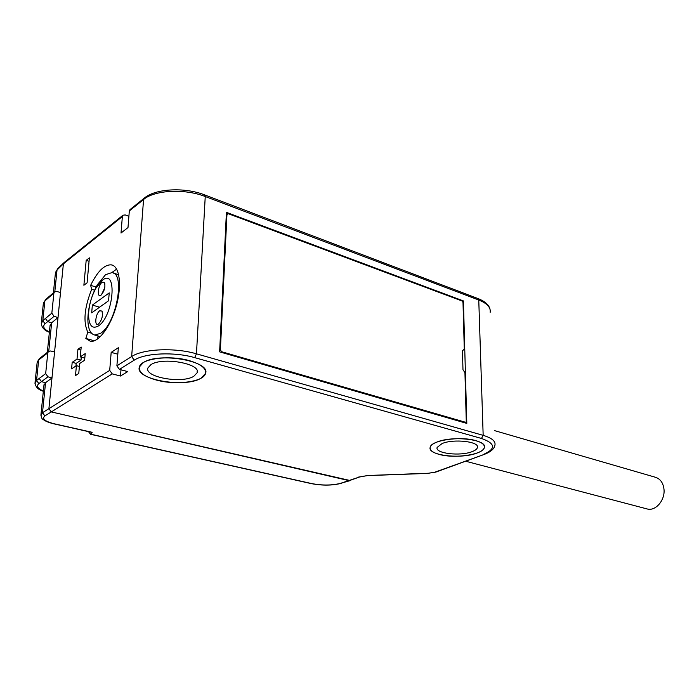 <?xml version="1.0" encoding="UTF-8"?>
<svg xmlns="http://www.w3.org/2000/svg" width="699" height="699" viewBox="0 0 699 699"><rect width="100%" height="100%" fill="white"/><g stroke="black" fill="none" stroke-linecap="round" stroke-linejoin="round"><path stroke-width="1.05" d="M466.81 423.402L463.42 300.928L226.415 212.356L219.626 351.859L466.81 423.402M463.42 300.928L462.563 301.356M350.26 480.562L51.298 411.921L44.867 415.888C41.66 418.71 44.797 421.348 54.277 423.795L92.163 432.305L90.966 434.236L311.667 483.568C322.318 485.578 331.964 485.499 340.588 483.332L359.391 477.033L349.247 480.676L51.298 411.921L48.904 408.688L63.382 263.881L64.142 262.527M41.215 323.847L42.805 320.666L51.84 313.143L54.085 316.324L58.017 317.573L54.583 351.912L50.573 350.985L48.467 351.466L47.785 352.855L45.671 373.598L47.96 376.805L51.979 377.949L48.904 408.688L109.699 370.383L112.233 373.886L120.49 376.036L127.734 371.58L119.442 369.395L116.89 365.848L118.341 347.718L111.176 352.383L117.825 354.183M436.84 442.1C432.943 443.655 430.733 445.394 430.191 447.308C427.159 455.442 461.2 459.418 477.12 453.013C481.34 451.432 483.743 449.614 484.337 447.57C487.753 439.54 452.594 435.346 436.84 442.1M143.295 362.615L139.398 366.94C134.348 379.487 185.025 388.382 200.971 378.229L205.497 373.502C211.334 361.322 158.891 351.754 143.295 362.615M358.5 477.094L367.989 475.486L428.426 473.249L434.953 472.157L483.822 454.577C490.689 452.008 494.403 448.828 494.962 445.045C495.687 441.174 491.755 437.941 483.166 435.346L478.763 300.011L205.244 196.524C184.903 188.468 154.662 189.953 143.566 199.512L129.324 210.949L127.987 227.568L121.014 233.038L122.369 216.533L122.972 215.24L125.191 214.925L128.896 216.227M109.699 370.383L111.176 352.383M89.376 257.852L86.187 260.36L83.88 285.253L87.087 282.824L89.376 257.852M81.189 347.045L77.939 349.264L77.021 359.085L72.189 362.327L71.578 368.88L76.418 365.673L75.492 375.599L78.76 373.476L79.677 363.515L84.614 360.238L85.217 353.598L80.28 356.901L81.189 347.045M90.634 285.349C97.51 271.317 104.413 264.484 111.333 264.86C119.546 266.118 122.107 285.043 116.392 305.664C110.791 326.302 98.507 342.798 90.337 341.287L85.82 338.447L87.812 332.156C83.032 322.073 84.317 307.787 91.683 289.307L90.634 285.349L96.112 287.027M94.33 340.789L85.82 338.447M116.646 269.124L111.796 272.593M97.082 339.347L98.148 335.992M91.464 333.178L87.812 332.156M94.583 290.181L91.683 289.307M86.187 260.36L89.07 261.277M84.859 357.591L84.291 357.967L80.28 356.901M81.294 357.172L81.023 360.134L76.174 363.366L75.929 365.988M77.939 349.264L80.909 350.059M76.418 365.673L79.406 366.442M72.189 362.327L76.174 363.366M77.021 359.085L81.023 360.134M120.979 369.797L120.49 376.036M129.324 210.949L130.084 209.525M64.168 262.501L63.382 263.881L60.525 292.488L56.602 291.457L54.443 291.929L53.884 293.161L51.84 313.143M44.867 415.888L42.49 412.698L48.904 408.688L51.298 411.921L112.233 373.886M54.819 291.649L57.03 269.98L55.483 272.453L53.395 292.846M122.369 216.533L63.382 263.881L57.03 269.98L57.493 268.897L55.361 273.676M49.393 331.973C43.784 329.168 42.333 326.433 45.051 323.777L54.085 316.324M50.005 326.031L51.647 322.807L58.017 317.573M43.906 385.656L45.549 382.72L51.979 377.949M88.511 431.667L90.547 434.289M92.163 432.305L91.097 432.209M43.355 391.029C37.606 388.495 36.103 386.014 38.838 383.602L41.486 381.645L45.549 382.72L42.49 412.698L40.892 415.285M104.3 288.731L101.416 294.847M105.54 274.69L97.301 284.834C91.368 295.782 88.223 307.219 87.864 319.137C87.969 328.635 90.267 333.939 94.767 335.048L100.481 333.353C116.2 324.118 125.645 273.117 111.919 272.61L105.54 274.69M102.342 280.282L95.929 288.18C91.289 296.743 88.834 305.681 88.555 314.996C88.93 325.673 92.207 329.334 98.367 325.961C113.736 316.298 117.712 267.507 102.342 280.282M92.373 305.079L91.674 312.846L108.555 300.78L109.227 292.881L92.373 305.079L99.573 307.202M99.686 310.81C95.483 313.484 94.155 326.983 98.402 324.074L98.542 323.978C102.019 319.924 103.146 315.607 101.923 311.038L99.686 310.81M101.049 295.144L100.822 295.293C96.672 298.089 98.052 284.965 102.176 282.213L104.431 282.387C105.601 286.843 104.474 291.09 101.049 295.144L100.822 295.293M228.258 213.702L226.948 214.514L220.386 349.946L221.635 351.728L465.822 422.353L466.277 421.427L464.94 372.663L462.974 369.675L462.467 350.811L464.285 349.116L463 302.457L462.048 300.972L228.258 213.702M475.766 440.623C481.995 442.458 484.853 444.774 484.337 447.57C483.341 454.612 454.752 458.867 439.313 454.437C432.742 452.62 429.702 450.243 430.191 447.308C430.89 440.335 460.405 435.905 475.766 440.623M442.118 443.533L437.12 447.43C434.822 453.468 460.257 456.447 472.087 451.65C475.198 450.479 476.971 449.134 477.408 447.622C479.916 441.637 453.861 438.535 442.118 443.533M189.464 360.684C201.102 364.231 206.45 368.504 205.497 373.502C203.689 381.916 175.956 385.525 156.375 380.064C144.221 376.621 138.568 372.252 139.398 366.94C140.98 358.543 169.909 354.83 189.464 360.684M150.888 364.668L147.926 367.927C144.099 377.224 181.967 383.908 193.806 376.289L197.118 372.803C201.382 363.716 162.535 356.656 150.888 364.668M494.438 430.584L655.085 477.172C660.188 478.649 663.15 482.677 663.989 489.274C665.23 500.003 655.811 511.196 647.51 509.047L646.505 508.785M483.018 454.612C496.185 448.907 495.67 443.524 481.471 438.456L483.166 435.346L196.463 353.825C174.96 347.412 143.138 348.775 131.648 356.551L116.89 365.848M129.927 209.648L144.169 198.201C155.239 188.547 184.562 186.983 204.597 194.881L205.244 196.524L196.463 353.825L194.689 357.626C174.61 351.702 144.999 352.96 134.234 360.16L131.648 356.551L143.566 199.512L144.326 198.079M490.182 312.296C490.838 307.42 487.028 303.331 478.763 300.011L477.854 298.499L204.746 194.942M134.234 360.16L119.442 369.395M481.471 438.456L194.689 357.626M367.989 475.486L359.391 477.033M428.426 473.249L435.757 472.113L483.822 454.577M434.953 472.157L435.757 472.113M45.61 299.583L44.867 300.954L53.884 293.161M43.268 304.257L45.418 299.749L48.056 297.451L47.48 298.683M340.588 483.332L349.832 480.711M63.758 262.876L57.659 268.731M49.367 332.278C44.011 330.312 41.337 327.132 41.328 322.737L43.382 303.148L44.867 300.954L42.805 320.666L45.051 323.777M45.418 318.508L47.681 321.627L51.647 322.807L48.755 351.256M42.228 356.359L41.32 357.914L47.785 352.855M34.967 383.349L36.549 380.466L45.671 373.598M38.838 383.602L36.549 380.466L38.69 360.002L41.32 357.914M39.179 378.5L41.486 381.645L47.96 376.805M311.667 483.568L311.186 483.586M37.091 363.034L39.362 358.631L48.414 351.51M39.572 358.473L37.196 362.021L35.064 382.344C35.221 386.678 37.973 389.658 43.329 391.283M226.948 214.514L226.284 214.986M465.351 422.371L464.468 422.72M221.635 351.728L220.814 352.2M220.386 349.946L219.704 350.339M122.972 215.24L63.993 262.649M112.888 265.358L111.333 264.86M368.067 475.591L428.478 473.363M478.037 298.569C485.115 301.391 489.117 305 490.06 309.395M48.056 297.451L54.365 292.007M88.476 431.624L90.625 434.306L311.273 483.612C322.248 485.7 332.278 485.604 341.357 483.315M44.011 384.677L40.97 414.393C41.285 417.521 41.975 419.173 43.05 419.339C44.998 421.06 48.624 422.572 53.945 423.865L91.289 432.253M47.314 352.375L50.118 324.956M100.394 336.612L94.767 335.048M88.555 314.996L87.864 319.137M95.929 288.18L97.301 284.834M118.69 274.751L113.177 273.012M102.36 312.069L101.923 311.038M104.85 283.41L104.431 282.387M227.28 213.798L226.31 214.497M465.822 422.353L464.713 422.79M477.365 446.443L477.408 447.622M197.205 371.221L197.118 372.803M465.613 461.218L647.51 509.047"/></g></svg>
